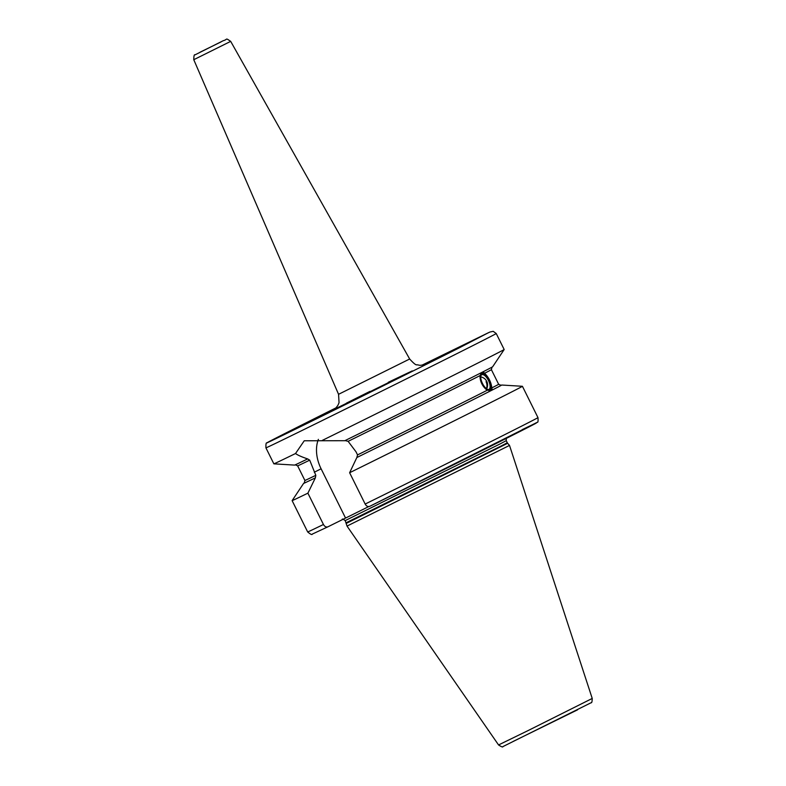 <?xml version="1.0" encoding="UTF-8"?>
<svg xmlns="http://www.w3.org/2000/svg" width="786" height="786" viewBox="0 0 786 786"><rect width="100%" height="100%" fill="white"/><g stroke="black" fill="none" stroke-linecap="round" stroke-linejoin="round"><path stroke-width="1.18" d="M327.9 526.817L312.268 534.107C312.14 535.089 310.608 534.372 307.67 531.945A128.56 0.678 -26.4 0 0 323.449 524.488C324.687 526.63 326.19 527.396 327.929 526.807L369.125 506.39M345.506 517.964L321.101 468.8A32.855 23.226 -116.7 0 1 318.389 439.354M323.449 524.488L307.896 493.166L315.373 477.849L315.815 475.334L309.713 460.154L307.65 458.916C301.696 456.921 297.658 455.123 295.526 453.522L304.251 440.769L344.838 440.7A110.58 0.58 153.6 0 0 492.655 366.767L504.17 349.524A128.56 0.678 153.6 0 1 504.17 349.524A128.56 0.678 153.6 0 1 470.657 366.679A128.56 0.678 153.6 0 1 322.26 440.425M345.093 440.573L348.119 441.339L355.999 451.793L357.542 454.898L356.844 457.531A110.58 0.58 -26.4 0 0 501.723 385.032A110.58 0.58 -26.4 0 0 500.879 385.376M365.166 504.052A128.56 0.678 -26.4 0 0 480.492 446.812A128.56 0.678 -26.4 0 0 537.978 417.621C538.243 421.109 537.997 422.662 537.241 422.298L369.656 506.361C367.907 506.96 366.414 506.184 365.166 504.052L349.623 472.73L356.844 457.531M500.996 385.346A110.197 0.58 153.6 0 1 492.242 390.013L487.232 390.249C482.476 386.565 480.05 381.691 479.971 375.629L483.174 371.739L484.579 373.281C488.705 377.27 491.132 382.153 491.84 387.901L492.203 390.043M481.572 372.849A10.198 4.313 -116.3 0 1 482.859 373.203L483.704 373.596A9.383 3.969 63.7 0 0 481.543 373.448A9.383 3.969 63.7 0 0 482.182 383.666A9.383 3.969 63.7 0 0 489.894 390.269A9.383 3.969 63.7 0 0 491.054 388.49A9.383 3.969 63.7 0 0 489.275 380.11A9.383 3.969 63.7 0 0 483.704 373.596M491.054 388.49L490.847 389.394A10.198 4.313 -116.3 0 1 490.336 390.652M304.418 482.899A110.58 0.58 -26.4 0 0 303.632 483.361A110.58 0.58 -26.4 0 0 315.117 477.976M303.632 483.361L292.127 500.613A128.56 0.678 -26.4 0 0 292.117 500.623A128.56 0.678 -26.4 0 0 307.896 493.166M349.623 472.73A128.56 0.678 -26.4 0 0 464.939 415.48A128.56 0.678 -26.4 0 0 522.425 386.299A128.56 0.678 -26.4 0 0 522.415 386.29L501.723 385.032M346.459 523.299L507.638 443.294L509.515 445.416L347.019 526.08L345.211 520.597L500.191 443.864L506.243 440.661L506.282 438.401M216.985 43.898L201.373 51.611L216.985 43.898M295.526 453.522A128.56 0.678 153.6 0 1 273.872 463.838A128.56 0.678 153.6 0 1 273.862 463.838L265.933 447.863A128.56 0.678 153.6 0 0 337.292 413.131A128.56 0.678 153.6 0 0 462.728 350.713A128.56 0.678 153.6 0 0 496.241 333.539L504.17 349.515M307.65 458.916A110.58 0.58 153.6 0 1 294.563 465.096L273.872 463.838M481.916 374.205A8.548 3.616 63.7 0 0 480.855 375.826A8.548 3.616 63.7 0 0 482.476 383.46A8.548 3.616 63.7 0 0 487.556 389.384A8.548 3.616 63.7 0 0 489.521 389.522A8.548 3.616 -116.3 0 0 488.931 380.218A8.548 3.616 -116.3 0 0 481.916 374.205M487.34 389.286A8.145 3.439 63.7 0 0 488.99 389.325A8.145 3.439 -116.3 0 0 488.46 380.483A8.145 3.439 -116.3 0 0 481.779 374.726A8.145 3.439 -116.3 0 1 481.779 374.726A8.145 3.439 63.7 0 0 480.816 376.062M522.179 429.667A124.483 0.648 153.6 0 1 503.089 440.013A124.483 0.648 153.6 0 1 369.656 506.361M314.272 472.229L321.101 468.8M491.84 387.901A108.154 0.57 -26.4 0 0 498.648 384.285L491.388 369.666A108.154 0.57 153.6 0 1 484.579 373.281M479.971 375.629A108.154 0.57 153.6 0 1 348.119 441.339M357.542 454.898A108.154 0.57 -26.4 0 0 487.232 390.249M304.28 483.007L304.899 480.462A108.154 0.57 -26.4 0 0 315.815 475.334M309.713 460.154A108.154 0.57 153.6 0 1 297.639 465.843L304.899 480.462M492.242 390.013A110.197 0.58 153.6 0 1 357.099 457.403M315.373 477.849A110.197 0.58 153.6 0 1 304.329 482.977M506.243 440.661L507.284 442.764L501.232 445.967L346.253 522.7M509.515 445.416L592.231 698.449L527.603 730.813L498.56 744.951L347.019 526.08M577.582 709.817L513.15 741.424M221.004 41.933L200.008 52.22L221.004 41.933M193.769 59.707C193.837 55.875 194.25 54.263 195.007 54.863L223.224 40.715C228.097 39.467 224.894 37.443 230.691 41.373L193.769 59.707L338.56 394.307L409.663 359.005C413.721 363.456 416.128 365.372 416.904 364.753L419.37 365.205C419.94 365.687 425.069 364.498 424.951 364.321M333.696 409.614L412.237 370.894L388.294 382.271M496.241 333.539L493.225 331.319L489.914 332.036L422.121 365.107L488.617 332.625L458.317 348.326A124.483 0.648 153.6 0 1 300.635 426.601A124.483 0.648 153.6 0 1 300.223 425.776A124.483 0.648 153.6 0 1 335.887 407.914L266.955 442.921C266.13 442.4 265.796 444.051 265.933 447.863M370.019 391.349L346.42 403.139M486.053 381.701A8.165 7.398 63 0 1 486.387 388.648M498.648 384.285L501.055 385.327M307.67 531.945L292.117 500.623M537.978 417.621L522.425 386.299M342.274 519.359C342.106 518.701 343.079 519.114 345.211 520.597M507.284 442.764L507.638 443.294M592.231 698.449C592.133 701.662 591.76 703.077 591.121 702.723L502.932 746.582C502.942 747.417 501.478 746.867 498.56 744.951M333.549 409.693C335.121 408.818 336.605 407.315 337.99 405.173L339.051 402.707L338.56 394.307M492.016 367.121L491.388 369.666M295.231 464.801L297.639 465.843M230.691 41.373L409.663 359.005M486.613 388.824A8.165 8.165 0 0 0 480.737 376.916"/></g></svg>
